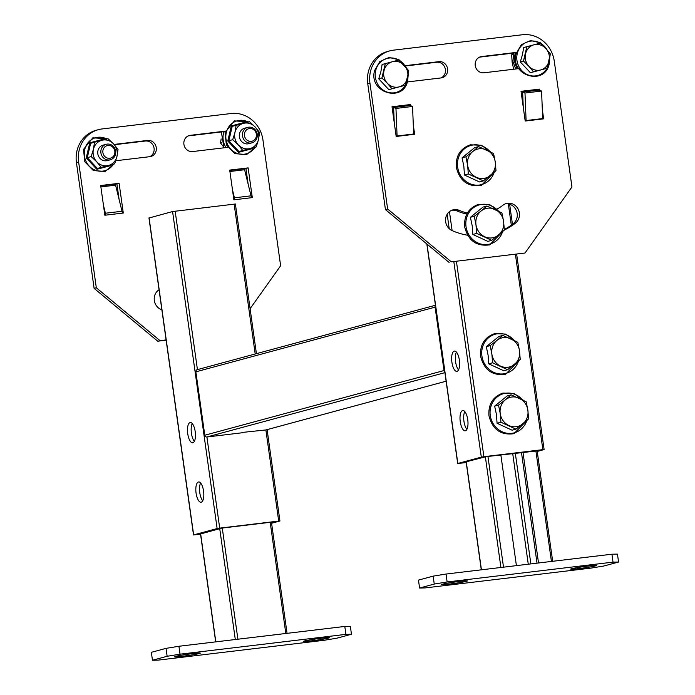 <?xml version="1.0" encoding="UTF-8"?>
<svg xmlns="http://www.w3.org/2000/svg" width="695" height="695" viewBox="0 0 695 695"><rect width="100%" height="100%" fill="white"/><g stroke="black" fill="none" stroke-linecap="round" stroke-linejoin="round"><path stroke-width="1.04" d="M451.898 362.243A10.216 3.84 -96.8 0 0 456.858 371.373A10.216 3.84 -96.8 0 0 459.386 360.219A10.216 3.84 -96.8 0 0 454.434 351.088A10.216 3.84 -96.8 0 0 451.898 362.243M458.552 369.896A10.216 3.84 83.2 0 1 455.59 361.8A10.216 3.84 83.2 0 1 456.424 352.13M460.255 421.683A10.216 3.84 -96.8 0 0 465.207 430.813A10.216 3.84 -96.8 0 0 467.744 419.658A10.216 3.84 -96.8 0 0 462.783 410.528A10.216 3.84 -96.8 0 0 460.255 421.683M466.901 429.328A10.216 3.84 83.2 0 1 463.939 421.24A10.216 3.84 83.2 0 1 464.781 411.57M426.991 244.093L457.823 463.469L481.305 457.119L453.861 261.859M457.823 463.469L466.223 462.575M516.68 254.353L544.116 449.569L537.235 451.455M544.116 449.569L542.865 449.648L515.438 254.5M456.459 261.546L483.885 456.702L542.865 449.648M483.885 456.702L481.305 457.119M466.189 462.357L462.983 462.635L486.1 456.658L537.157 450.916M187.728 433.671A10.216 3.84 -96.8 0 0 192.68 442.802A10.216 3.84 -96.8 0 0 195.208 431.647A10.216 3.84 -96.8 0 0 190.256 422.517A10.216 3.84 -96.8 0 0 187.728 433.671M194.374 441.325A10.216 3.84 83.2 0 1 191.412 433.228A10.216 3.84 83.2 0 1 192.254 423.559M196.077 493.111A10.216 3.84 -96.8 0 0 201.037 502.242A10.216 3.84 -96.8 0 0 203.565 491.087A10.216 3.84 -96.8 0 0 198.614 481.956A10.216 3.84 -96.8 0 0 196.077 493.111M202.732 500.756A10.216 3.84 83.2 0 1 199.769 492.668A10.216 3.84 83.2 0 1 200.603 482.999M149.112 217.969L172.577 211.549L235.388 204L256.42 353.659M243.763 432.585L206.901 436.99L219.707 528.13L278.695 521.076L265.881 429.944L243.719 432.281M219.707 528.13L217.135 528.548L172.577 211.549M149.095 217.9L193.653 534.898L217.135 528.548M193.653 534.898L200.551 534.186M267.097 429.632L279.937 520.998L271.589 523.274M279.937 520.998L278.695 521.076M200.516 533.968L221.931 528.087L273.535 521.919L271.519 522.744M444.913 372.642L206.901 436.99A2.007 1.85 -105.1 0 1 204.782 435.235L195.868 371.834A2.007 1.85 -105.1 0 1 197.189 369.679L435.444 305.253M266.359 429.814A2.007 1.85 -105.1 0 1 265.881 429.944L446.112 381.208L266.124 429.892M435.487 305.609A2.007 1.85 74.9 0 0 435.096 307.147L195.868 371.834M204.782 435.235L444.001 370.548L435.096 307.147M444.001 370.548A2.007 1.85 74.9 0 0 444.817 371.938M222.27 528.044L237.898 639.209L285.819 633.484L270.199 522.319M287.07 633.406L285.819 633.484M237.898 639.209L235.318 639.635M304.497 640.972A13.023 0.66 -8 0 1 318.857 638.549A13.023 0.66 -8 0 1 329.369 637.723A13.023 0.66 -8 0 1 328.457 638.106A13.023 0.66 -8 0 1 314.088 640.529A13.023 0.66 -8 0 1 303.585 641.355A13.023 0.66 -8 0 1 304.497 640.972M175.47 656.393A13.023 0.66 -8 0 1 189.839 653.969A13.023 0.66 -8 0 1 200.351 653.152A13.023 0.66 -8 0 1 199.43 653.526A13.023 0.66 -8 0 1 185.07 655.95A13.023 0.66 -8 0 1 174.558 656.775A13.023 0.66 -8 0 1 175.47 656.393M323.896 640.312L158.017 660.137L152.466 660.25L167.148 656.28L166.027 648.357L178.919 646.263L344.798 626.438L350.349 626.325L351.462 634.248L336.788 638.218L323.896 640.312M152.466 660.25L151.354 652.327L166.027 648.357M178.919 646.263L180.031 654.186L345.91 634.361L344.798 626.438M351.462 634.248L345.91 634.361M180.031 654.186L167.148 656.28M500.852 454.895L516.411 565.626M521.467 452.428L537.026 563.159M522.97 452.254L538.529 562.985M466.545 581.307A13.023 0.66 -8 0 1 452.184 583.731A13.023 0.66 -8 0 1 441.673 584.547A13.023 0.66 -8 0 1 442.585 584.174A13.023 0.66 -8 0 1 456.945 581.75A13.023 0.66 -8 0 1 467.457 580.924A13.023 0.66 -8 0 1 466.545 581.307M595.563 565.886A13.023 0.66 -8 0 1 581.202 568.31A13.023 0.66 -8 0 1 570.691 569.127A13.023 0.66 -8 0 1 571.603 568.745A13.023 0.66 -8 0 1 585.972 566.321A13.023 0.66 -8 0 1 596.484 565.504A13.023 0.66 -8 0 1 595.563 565.886M446.025 574.044L611.913 554.21L617.455 554.106L618.567 562.029L603.894 565.999L591.011 568.093L425.123 587.918L419.58 588.031L434.253 584.061L433.141 576.138L446.025 574.044L447.137 581.967L613.025 562.133L611.913 554.21M419.58 588.031L418.468 580.099L433.141 576.138M618.567 562.029L613.025 562.133M447.137 581.967L434.253 584.061M161.874 309.84A71.116 65.799 -105.1 0 1 160.901 309.423A11.016 10.19 -105.1 0 1 154.325 300.509A11.016 10.19 -105.1 0 1 159.19 289.685M229.168 147.192L192.611 151.562A8.21 7.602 -105.1 0 1 183.914 144.343A8.21 7.602 -105.1 0 1 189.327 135.516A8.21 7.602 -105.1 0 1 190.334 135.316L226.744 130.964M234.806 199.708L233.876 199.812L229.706 170.101L248.132 167.895L252.311 197.615L234.806 199.708A7.489 2.815 -96.8 0 0 234.441 197.814L232.486 189.883M105.779 215.129L104.858 215.242L100.679 185.522L119.114 183.315L123.293 213.035L105.779 215.129A7.489 2.815 -96.8 0 0 105.414 213.235L103.459 205.303M166.14 340.194L157.756 341.202L94.112 288.373L76.433 162.561A30.05 27.8 -105.1 0 1 96.231 130.252L98.438 129.652A30.05 27.8 74.9 0 0 78.631 161.97L76.433 162.561M94.112 288.373L96.31 287.773L78.631 161.97M166.096 339.872L157.756 341.202M98.438 129.652A30.05 27.8 74.9 0 1 102.104 128.94L231.122 113.52A30.05 27.8 74.9 0 1 262.945 139.938L280.632 265.742L250.104 308.693M114.084 144.43L147.575 140.433A8.21 7.602 -105.1 0 1 156.175 147.105A8.21 7.602 -105.1 0 1 150.858 156.479A8.21 7.602 -105.1 0 1 149.851 156.679L115.744 160.754M96.31 287.773L159.963 340.602M100.732 185.843L116.916 183.914L119.097 199.439M229.75 170.423L245.934 168.494L248.115 184.01M114.354 144.734L145.368 141.024A8.21 7.602 -105.1 0 1 153.83 147.105A8.21 7.602 -105.1 0 1 149.729 156.688M188.258 135.899L225.319 131.468M248.132 167.895L245.934 168.494M119.114 183.315L116.916 183.914M100.879 186.92L115.578 185.165L122.007 211.254A7.489 2.815 83.2 0 1 122.372 213.148M229.897 171.5L244.597 169.745L251.025 195.834A7.489 2.815 83.2 0 1 251.39 197.727M504.327 230.019A71.116 65.799 74.9 0 0 515.481 223.095A11.016 10.19 74.9 0 0 519.374 212.922A11.016 10.19 74.9 0 0 506.368 203.505A11.016 10.19 74.9 0 0 502.998 205.181A49.084 45.41 -105.1 0 1 496.951 209.126M504.309 229.506A71.116 65.799 74.9 0 0 513.284 223.686A11.016 10.19 74.9 0 0 517.176 213.521A11.016 10.19 74.9 0 0 505.282 203.87M406.992 81.993L441.177 77.91A8.21 7.602 74.9 0 0 442.185 77.71A8.21 7.602 74.9 0 0 447.597 68.883A8.21 7.602 74.9 0 0 438.892 61.655L404.846 65.73M441.056 77.918A8.21 7.602 74.9 0 0 445.391 69.474A8.21 7.602 74.9 0 0 436.695 62.255L405.333 65.999M410.597 105.657L410.441 104.545L392.006 106.752L396.185 136.463L414.62 134.265L413.29 124.839M539.615 90.237L539.459 89.125L521.033 91.323L525.203 121.043L543.638 118.845L542.317 109.419M571.95 186.972L554.271 61.16A30.05 27.8 74.9 0 0 522.449 34.75L393.431 50.17A30.05 27.8 74.9 0 0 389.765 50.883A30.05 27.8 74.9 0 0 369.957 83.192L387.636 209.004L451.29 261.833L525.012 253.023L571.95 186.972M451.29 261.833L525.012 253.023M369.957 83.192L367.759 83.791L385.438 209.603L387.636 209.004M466.84 213.99A49.084 45.41 -105.1 0 1 457.145 210.993A11.016 10.19 74.9 0 0 451.828 210.255M537.339 90.307L537.261 89.716L521.076 91.653M408.321 105.727L408.234 105.145L392.058 107.073M516.385 52.733L479.585 57.129M449.083 262.432L385.438 209.603M367.759 83.791A30.05 27.8 -105.1 0 1 387.558 51.482L389.765 50.883M467.353 213.044A49.084 45.41 -105.1 0 1 459.352 210.403A11.016 10.19 74.9 0 0 452.914 209.89A11.016 10.19 74.9 0 0 445.538 219.716A11.016 10.19 74.9 0 0 452.228 230.653A71.116 65.799 74.9 0 0 467.596 235.223M517.636 52.247L481.661 56.547A8.21 7.602 74.9 0 0 480.653 56.738A8.21 7.602 74.9 0 0 475.337 66.121A8.21 7.602 74.9 0 0 483.937 72.793L520.06 68.475M408.234 105.145L410.441 104.545M537.261 89.716L539.459 89.125M542.717 118.949A1.477 0.556 83.2 0 1 542.682 118.567L526.089 120.556A1.477 0.556 -96.8 0 0 526.124 120.939M526.089 120.556L524.986 93.026L541.57 91.045L542.682 118.567M523.248 107.117L522.64 92.061L524.986 93.026M522.64 92.061L539.233 90.081L541.57 91.045M413.699 134.378A1.477 0.556 83.2 0 1 413.664 133.996L397.071 135.977A1.477 0.556 -96.8 0 0 397.106 136.359M397.071 135.977L395.968 108.446L412.552 106.465L413.664 133.996M394.23 122.537L393.622 107.482L395.968 108.446M393.622 107.482L410.206 105.501L412.552 106.465M483.355 180.9L479.489 181.951L464.46 175.018L463.843 166.287L462.053 157.861L474.668 147.635L478.534 146.584L493.563 153.517L495.266 161.961L495.978 170.675L483.355 180.9L468.326 173.976L467.613 165.262L465.919 156.818L472.722 151.571A15.021 13.9 -105.1 0 1 479.35 148.756A15.021 13.9 -105.1 0 1 486.543 149.92A15.021 13.9 -105.1 0 1 495.266 161.961A15.021 13.9 -105.1 0 1 490.157 175.653A15.021 13.9 -105.1 0 1 476.336 177.303A15.021 13.9 -105.1 0 1 467.613 165.262A15.021 13.9 -105.1 0 1 472.722 151.571L478.534 146.584M462.053 157.861L465.919 156.818M464.46 175.018L468.326 173.976M491.713 240.34L487.847 241.382L472.817 234.458L472.192 225.719L470.402 217.3L483.025 207.067L486.891 206.024L501.92 212.948L503.614 221.401L504.327 230.106L491.713 240.34L476.683 233.416L475.971 224.702L474.268 216.258L481.07 211.011A15.021 13.9 -105.1 0 1 487.708 208.187A15.021 13.9 -105.1 0 1 494.892 209.351A15.021 13.9 -105.1 0 1 503.614 221.401A15.021 13.9 -105.1 0 1 498.515 235.092A15.021 13.9 -105.1 0 1 484.693 236.743A15.021 13.9 -105.1 0 1 475.971 224.702A15.021 13.9 -105.1 0 1 481.07 211.011L486.891 206.024M470.402 217.3L474.268 216.258M472.817 234.458L476.683 233.416M507.611 369.714L503.745 370.765L488.715 363.833L488.09 355.102L486.3 346.675L498.923 336.45L502.789 335.398L517.818 342.331L519.513 350.775L520.225 359.489L507.611 369.714L492.581 362.79L491.869 354.076L490.166 345.632L496.968 340.385A15.021 13.9 -105.1 0 1 503.606 337.57A15.021 13.9 -105.1 0 1 510.79 338.734A15.021 13.9 -105.1 0 1 519.513 350.775A15.021 13.9 -105.1 0 1 514.413 364.467A15.021 13.9 -105.1 0 1 500.591 366.117A15.021 13.9 -105.1 0 1 491.869 354.076A15.021 13.9 -105.1 0 1 496.968 340.385L502.789 335.398M486.3 346.675L490.166 345.632M488.715 363.833L492.581 362.79M515.959 429.154L512.093 430.205L497.064 423.272L496.447 414.533L494.658 406.115L507.272 395.881L511.138 394.838L526.167 401.762L527.87 410.215L528.582 418.92L515.959 429.154L500.93 422.23L500.218 413.516L498.524 405.072L505.326 399.825A15.021 13.9 -105.1 0 1 511.954 397.001A15.021 13.9 -105.1 0 1 519.148 398.166A15.021 13.9 -105.1 0 1 527.87 410.215A15.021 13.9 -105.1 0 1 522.762 423.907A15.021 13.9 -105.1 0 1 508.94 425.557A15.021 13.9 -105.1 0 1 500.218 413.516A15.021 13.9 -105.1 0 1 505.326 399.825L511.138 394.838M494.658 406.115L498.524 405.072M497.064 423.272L500.93 422.23M533.534 71.863L546.982 68.284L533.534 71.863L528.93 66.346A13.023 12.05 -105.1 0 1 525.576 53.767A13.023 12.05 -105.1 0 1 533.977 44.793A13.023 12.05 -105.1 0 1 545.74 48.407A13.023 12.05 -105.1 0 1 549.093 60.986A13.023 12.05 -105.1 0 1 540.684 69.96A13.023 12.05 -105.1 0 1 528.93 66.346L523.465 61.064L520.303 61.925L522.466 54.61L523.674 47.555L533.977 44.793L540.276 43.125L545.74 48.407L550.353 53.915L549.093 60.986A13.023 12.05 -105.1 0 1 540.684 69.96L530.381 72.714L546.982 68.284L550.353 53.915L545.74 48.407A13.023 12.05 -105.1 0 1 549.093 60.986L546.982 68.284L540.684 69.96A13.023 12.05 -105.1 0 1 528.93 66.346L523.465 61.064L526.827 46.695L540.276 43.125L545.74 48.407A13.023 12.05 -105.1 0 0 533.977 44.793A13.023 12.05 -105.1 0 0 525.576 53.767L526.827 46.695L523.674 47.555L522.466 54.61L520.303 61.925L530.381 72.714L520.303 61.925L523.465 61.064L525.576 53.767A13.023 12.05 -105.1 0 0 528.93 66.346L533.534 71.863M101.053 149.807A8.01 7.41 74.9 0 0 103.129 157.565A8.01 7.41 74.9 0 0 110.383 159.763A8.01 7.41 74.9 0 0 115.526 154.255A8.01 7.41 74.9 0 0 113.459 146.497A8.01 7.41 74.9 0 0 106.205 144.291A8.01 7.41 74.9 0 0 101.053 149.807A8.01 7.41 74.9 0 0 103.129 157.565A8.01 7.41 74.9 0 0 110.383 159.763A8.01 7.41 74.9 0 0 115.526 154.255A8.01 7.41 74.9 0 0 113.459 146.497A8.01 7.41 74.9 0 0 106.205 144.291A8.01 7.41 74.9 0 0 101.053 149.807M114.701 153.673A6.481 5.994 74.9 0 0 110.305 145.689A6.481 5.994 74.9 0 0 103.008 150.085A6.481 5.994 74.9 0 0 107.404 158.069A6.481 5.994 74.9 0 0 114.701 153.673A6.481 5.994 74.9 0 0 110.305 145.689A6.481 5.994 74.9 0 0 103.008 150.085A6.481 5.994 74.9 0 0 107.404 158.069A6.481 5.994 74.9 0 0 114.701 153.673M391.98 88.786L405.428 85.207L391.98 88.786L387.376 83.27A13.023 12.05 -105.1 0 1 384.014 70.69A13.023 12.05 -105.1 0 1 392.423 61.716A13.023 12.05 -105.1 0 1 404.186 65.321A13.023 12.05 -105.1 0 1 407.539 77.91A13.023 12.05 -105.1 0 1 399.13 86.884A13.023 12.05 -105.1 0 1 387.376 83.27L381.911 77.988L378.749 78.839L380.912 71.524L382.12 64.47L398.721 60.039L408.799 70.838L407.539 77.91A13.023 12.05 -105.1 0 1 399.13 86.884L388.826 89.638L405.428 85.207L408.799 70.838L404.186 65.321A13.023 12.05 -105.1 0 1 407.539 77.91L405.428 85.207L399.13 86.884A13.023 12.05 -105.1 0 1 387.376 83.27L381.911 77.988L385.273 63.619L398.721 60.039L404.186 65.321A13.023 12.05 -105.1 0 0 392.423 61.716A13.023 12.05 -105.1 0 0 384.014 70.69L385.273 63.619L382.12 64.47L380.912 71.524L378.749 78.839L388.826 89.638L378.749 78.839L381.911 77.988L384.014 70.69A13.023 12.05 -105.1 0 0 387.376 83.27L391.98 88.786M220.515 142.979L221.757 142.649L220.515 142.979L223.095 146.211L220.515 142.979L221.14 138.93L220.515 142.979M242.607 132.893A8.01 7.41 74.9 0 0 244.683 140.642A8.01 7.41 74.9 0 0 251.938 142.849A8.01 7.41 74.9 0 0 257.081 137.332A8.01 7.41 74.9 0 0 255.013 129.574A8.01 7.41 74.9 0 0 247.759 127.376A8.01 7.41 74.9 0 0 242.607 132.893A8.01 7.41 74.9 0 0 244.683 140.642A8.01 7.41 74.9 0 0 251.938 142.849A8.01 7.41 74.9 0 0 257.081 137.332A8.01 7.41 74.9 0 0 255.013 129.574A8.01 7.41 74.9 0 0 247.759 127.376A8.01 7.41 74.9 0 0 242.607 132.893M256.255 136.75A6.481 5.994 74.9 0 0 251.859 128.766A6.481 5.994 74.9 0 0 244.562 133.162A6.481 5.994 74.9 0 0 248.958 141.146A6.481 5.994 74.9 0 0 256.255 136.75A6.481 5.994 74.9 0 0 251.859 128.766A6.481 5.994 74.9 0 0 244.562 133.162A6.481 5.994 74.9 0 0 248.958 141.146A6.481 5.994 74.9 0 0 256.255 136.75M513.318 54.349L511.685 54.783L513.562 53.063M513.779 69.656L512.145 62.385L511.685 54.783M104.693 144.899A8.01 7.41 74.9 0 0 97.952 150.65A8.01 7.41 74.9 0 0 100.645 158.999A8.01 7.41 74.9 0 0 108.785 159.998M89.768 142.814L90.663 143.274L87.292 157.652L97.37 168.442L110.809 164.871L110.965 165.532L96.822 169.293L86.223 157.93L89.768 142.814L103.911 139.052L104.102 139.704M90.663 143.274L107.968 138.661L113.589 143.9L118.046 149.451L116.942 156.479A13.023 12.05 74.9 0 0 113.589 143.9A13.023 12.05 74.9 0 0 101.835 140.286A13.023 12.05 74.9 0 0 93.425 149.26L94.52 142.232M110.965 165.532L110.809 164.871L114.675 163.82L116.942 156.479A13.023 12.05 74.9 0 1 108.542 165.453L101.227 167.399L96.779 161.839L91.158 156.601L93.425 149.26A13.023 12.05 74.9 0 0 96.779 161.839A13.023 12.05 74.9 0 0 108.542 165.453L114.675 163.82M96.822 169.293L97.37 168.442L101.227 167.399M86.223 157.93L91.158 156.601M246.256 127.976A8.01 7.41 74.9 0 0 239.506 133.727A8.01 7.41 74.9 0 0 242.199 142.075A8.01 7.41 74.9 0 0 250.339 143.083M231.322 125.899L232.217 126.36L228.846 140.729L238.924 151.527L252.363 147.948L252.52 148.608L238.376 152.37L227.778 141.016L231.322 125.899L245.465 122.138L245.656 122.78M232.217 126.36L249.522 121.738L255.143 126.977L259.6 132.537L258.497 139.565A13.023 12.05 74.9 0 0 255.143 126.977A13.023 12.05 74.9 0 0 243.389 123.371A13.023 12.05 74.9 0 0 234.98 132.337L236.074 125.317M252.52 148.608L252.363 147.948L256.229 146.906L258.497 139.565A13.023 12.05 74.9 0 1 250.096 148.53L242.781 150.476L238.333 144.925L232.712 139.686L234.98 132.337A13.023 12.05 74.9 0 0 238.333 144.925A13.023 12.05 74.9 0 0 250.096 148.53L256.229 146.906M238.376 152.37L238.924 151.527L242.781 150.476M227.778 141.016L232.712 139.686M449.196 228.638L447.172 214.234M511.311 225.154L508.332 203.922M449.448 211.654L452.106 230.601M175.157 211.132L197.432 369.61M255.204 353.99L234.137 204.078M200.612 533.569L215.824 641.85M235.301 639.522L219.69 528.426M487.942 456.433L503.51 567.172M528.269 564.21L512.702 453.479M515.299 453.166L530.858 563.897M551.43 561.438L535.871 450.707M500.913 567.476L485.353 456.754M466.249 461.749L481.435 569.804M190.334 135.316L188.362 135.846M147.575 140.433L145.368 141.024M122.007 211.254L105.414 213.235M251.025 195.834L234.441 197.814M436.695 62.255L438.892 61.655M479.689 57.077L481.661 56.547M457.145 210.993L459.352 210.403M513.284 223.686L515.481 223.095M494.223 172.238A20.294 18.774 -105.1 0 1 474.668 185.018A20.294 18.774 -105.1 0 1 457.666 167.226A20.294 18.774 -105.1 0 1 467.987 146.541A20.294 18.774 -105.1 0 1 489.949 151.571M502.572 231.67A20.294 18.774 -105.1 0 1 483.016 244.458A20.294 18.774 -105.1 0 1 466.024 226.657A20.294 18.774 -105.1 0 1 476.344 205.981A20.294 18.774 -105.1 0 1 498.306 211.011M518.47 361.053A20.294 18.774 -105.1 0 1 498.914 373.832A20.294 18.774 -105.1 0 1 481.922 356.04A20.294 18.774 -105.1 0 1 492.242 335.355A20.294 18.774 -105.1 0 1 514.204 340.385M526.827 420.484A20.294 18.774 -105.1 0 1 507.272 433.272A20.294 18.774 -105.1 0 1 490.27 415.471A20.294 18.774 -105.1 0 1 500.591 394.795A20.294 18.774 -105.1 0 1 522.553 399.825M549.033 63.393A17.592 16.28 -105.1 0 1 529.199 75.321A17.592 16.28 -105.1 0 1 517.254 53.637A17.592 16.28 -105.1 0 1 530.572 41.127A17.592 16.28 -105.1 0 1 547.017 49.823A17.592 16.28 -105.1 0 0 530.572 41.127A17.592 16.28 -105.1 0 0 517.254 53.637A17.592 16.28 -105.1 0 0 529.199 75.321A17.592 16.28 -105.1 0 0 549.033 63.393A17.592 16.28 -105.1 0 0 549.51 59.075A17.592 16.28 -105.1 0 1 549.033 63.393M407.47 80.307A17.592 16.28 -105.1 0 1 387.645 92.244A17.592 16.28 -105.1 0 1 375.7 70.551A17.592 16.28 -105.1 0 1 389.018 58.05A17.592 16.28 -105.1 0 1 405.463 66.737A17.592 16.28 -105.1 0 0 389.018 58.05A17.592 16.28 -105.1 0 0 375.7 70.551A17.592 16.28 -105.1 0 0 387.645 92.244A17.592 16.28 -105.1 0 0 407.47 80.307A17.592 16.28 -105.1 0 0 407.956 75.998A17.592 16.28 -105.1 0 1 407.47 80.307M224.016 131.624A16.828 15.568 74.9 0 0 223.469 133.466A16.828 15.568 74.9 0 0 226.084 147.566A16.828 15.568 74.9 0 1 223.469 133.466A16.828 15.568 74.9 0 1 224.016 131.624M517.558 68.779A16.689 15.446 -105.1 0 1 514.639 61.195A16.689 15.446 -105.1 0 1 515.481 52.837M106.743 138.983A17.114 15.837 74.9 0 0 84.738 149.477A17.114 15.837 74.9 0 0 93.808 169.537A17.114 15.837 74.9 0 0 113.493 164.142M248.297 122.059A17.114 15.837 74.9 0 0 226.292 132.554A17.114 15.837 74.9 0 0 235.362 152.613A17.114 15.837 74.9 0 0 255.048 147.227M426.826 243.954L457.684 463.53M509.635 204.243L512.458 224.311M148.956 217.952L193.514 534.959M200.464 533.612L215.685 641.867M271.432 522.171L287.061 633.336M537.105 450.56L552.673 561.291M466.11 461.784L481.296 569.822M490.661 151.944L481.383 145.264L470.333 144.821C460.22 148.504 455.564 156.062 456.354 167.495C459.847 181.221 468.161 187.207 481.314 185.435L494.701 171.813M499.019 211.376L489.74 204.704L478.69 204.261C468.578 207.944 463.913 215.502 464.703 226.935C468.195 240.661 476.518 246.638 489.671 244.875L503.058 231.253M514.917 340.759L505.639 334.078L494.588 333.635C484.467 337.318 479.811 344.876 480.601 356.309C484.094 370.035 492.416 376.021 505.569 374.249L518.957 360.627M523.266 400.19L513.987 393.518L502.937 393.075C492.825 396.758 488.168 404.316 488.959 415.749C492.451 429.475 500.765 435.452 513.918 433.689L527.305 420.067M516.15 53.645L521.38 44.636L530.624 40.545L540.597 42.847L547.773 50.692L540.597 42.847L530.624 40.545L521.38 44.636L516.15 53.645C509.8 75.781 544.993 86.458 549.276 63.61L549.728 57.963L549.276 63.61C544.993 86.458 509.8 75.781 516.15 53.645M110.383 159.763L107.273 160.606L110.383 159.763M106.205 144.291L103.095 145.133L106.205 144.291M374.588 70.56L379.826 61.551L389.07 57.468L399.043 59.77L406.219 67.615L399.043 59.77L389.07 57.468L379.826 61.551L374.588 70.56C368.246 92.696 403.439 103.381 407.722 80.533L408.173 74.886L407.722 80.533C403.439 103.381 368.246 92.696 374.588 70.56M221.983 131.868L221.592 133.284L223.981 147.818L221.592 133.284L221.983 131.868M251.938 142.849L248.836 143.683L251.938 142.849M247.759 127.376L244.649 128.219L247.759 127.376M513.692 53.055L512.953 61.49L515.69 68.996M114.215 163.951L105.119 171.448L93.399 170.588L84.816 161.822L83.487 149.425L92.835 137.827L107.473 138.791M255.777 147.027L246.673 154.525L234.953 153.665L226.37 144.899L225.041 132.502L234.397 120.904L249.027 121.868"/></g></svg>
